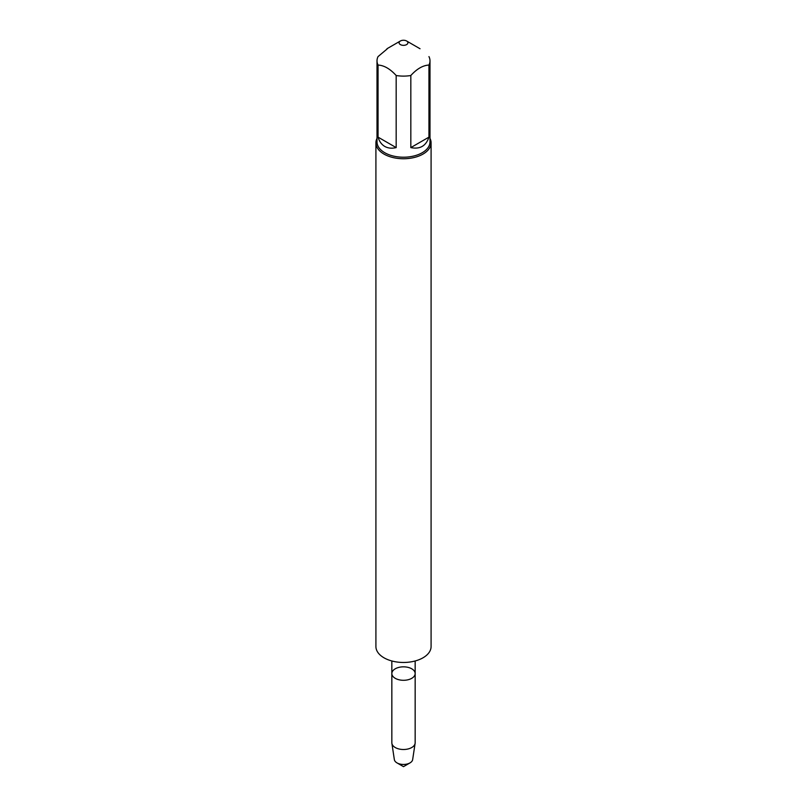 <?xml version="1.0" encoding="UTF-8"?>
<svg xmlns="http://www.w3.org/2000/svg" width="807" height="807" viewBox="0 0 807 807"><rect width="100%" height="100%" fill="white"/><g stroke="black" fill="none" stroke-linecap="round" stroke-linejoin="round"><path stroke-width="1.21" d="M395.259 678.324A11.661 6.728 0 0 0 407.959 679.787A11.661 6.728 0 0 0 415.161 673.563A11.661 6.728 180 0 1 407.959 679.787A11.661 6.728 180 0 1 395.259 678.324A11.661 6.728 180 0 1 391.839 673.563A11.661 6.728 0 0 0 395.259 678.324M429.99 60.818L429.99 141.921A26.49 15.293 180 0 1 413.638 156.044A26.49 15.293 180 0 1 384.768 152.735A26.49 15.293 180 0 1 377.01 141.921L377.01 60.818A26.49 15.293 0 0 0 378.049 65.044L378.049 137.14C379.33 141.437 381.57 144.534 384.768 146.43C388.006 148.256 391.809 148.649 396.176 147.6L396.176 75.515A26.49 15.293 0 0 0 410.824 75.515L410.824 147.6C419.963 149.477 426.005 145.996 428.951 137.14L428.951 65.044A26.49 15.293 0 0 0 429.99 60.818A26.49 15.293 0 0 0 428.951 56.591M429.99 138.36A27.589 15.928 180 0 1 431.089 142.819A27.589 15.928 180 0 1 403.5 158.747A27.589 15.928 180 0 1 375.911 142.819A27.589 15.928 180 0 1 377.01 138.36M387.108 48.985L378.049 56.591A26.49 15.293 0 0 0 377.01 60.818M404.721 40.35A4.418 2.552 0 0 0 400.383 40.996A4.418 2.552 0 0 0 400.383 44.597A4.418 2.552 0 0 0 406.617 44.597A4.418 2.552 0 0 0 406.617 40.996A4.418 2.552 0 0 0 404.721 40.35M378.049 65.044C384.102 65.377 390.144 68.867 396.176 75.515M410.824 75.515C416.876 68.857 422.918 65.367 428.951 65.044M428.951 137.14L410.824 147.6M396.176 147.6L378.049 137.14M431.089 142.819L431.089 646.538A27.589 15.928 180 0 1 403.5 662.466A27.589 15.928 180 0 1 375.911 646.538L375.911 142.819M415.161 673.563L415.161 742.773A11.661 6.728 180 0 1 415.111 743.358A11.661 6.728 180 0 1 407.485 749.098A11.661 6.728 180 0 1 395.259 747.534A11.661 6.728 180 0 1 391.889 743.358A11.661 6.728 180 0 1 391.839 742.773L391.839 673.563A11.661 6.728 180 0 1 403.5 666.834A11.661 6.728 180 0 1 415.161 673.563L415.161 660.973M409.996 762.897L403.5 766.65L397.004 762.897A9.18 5.296 0 0 0 409.996 762.897A9.18 5.296 0 0 0 412.649 759.619L415.111 743.358M391.889 743.358L394.351 759.619A9.18 5.296 0 0 0 397.004 762.897L403.5 766.65M391.839 673.563L391.839 660.973M400.383 40.996L386.967 48.743M406.617 40.996L420.033 48.743"/></g></svg>

